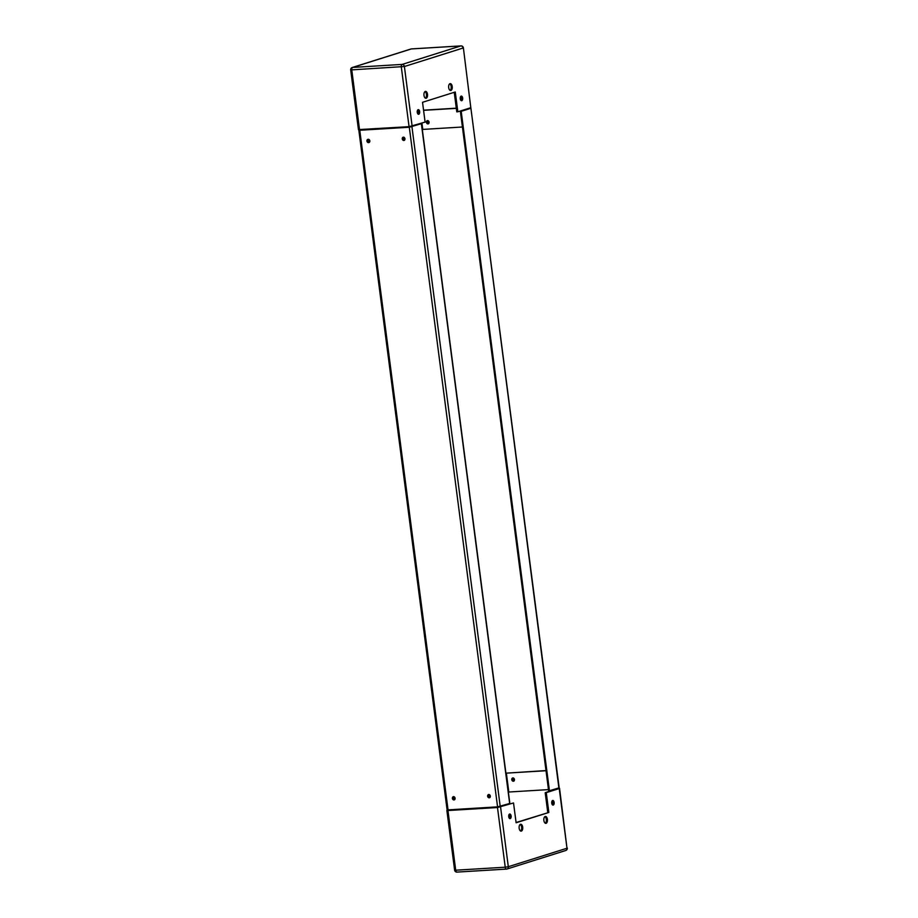 <?xml version="1.0" encoding="UTF-8"?>
<svg xmlns="http://www.w3.org/2000/svg" width="918" height="918" viewBox="0 0 918 918"><rect width="100%" height="100%" fill="white"/><g stroke="black" fill="none" stroke-linecap="round" stroke-linejoin="round"><path stroke-width="1.38" d="M509.628 814.048A2.318 1.216 -93.5 0 1 509.788 814.025A2.318 1.216 -93.5 0 1 511.131 816.113A2.318 1.216 -93.5 0 1 510.224 818.638A2.318 1.216 -93.5 0 1 510.064 818.661A2.318 1.216 -93.5 0 1 508.721 816.572A2.318 1.216 -93.5 0 1 509.628 814.048M509.524 818.454A2.318 1.216 86.5 0 0 510.075 816.332A2.318 1.216 86.5 0 0 509.272 814.289M552.636 800.507A2.318 1.216 -93.5 0 1 552.797 800.473A2.318 1.216 -93.5 0 1 554.139 802.573A2.318 1.216 -93.5 0 1 553.233 805.086A2.318 1.216 -93.5 0 1 553.072 805.109A2.318 1.216 -93.5 0 1 551.729 803.02A2.318 1.216 -93.5 0 1 552.636 800.507M552.521 804.914A2.318 1.216 86.5 0 0 553.084 802.78A2.318 1.216 86.5 0 0 552.269 800.737M520.483 824.295A3.454 1.813 -93.5 0 1 520.713 824.249A3.454 1.813 -93.5 0 1 522.709 827.359A3.454 1.813 -93.5 0 1 521.367 831.1A3.454 1.813 -93.5 0 1 521.137 831.146A3.454 1.813 -93.5 0 1 519.129 828.036A3.454 1.813 -93.5 0 1 520.483 824.295M520.586 831.019A3.454 1.813 86.5 0 0 521.665 827.657A3.454 1.813 86.5 0 0 520.185 824.433M545.189 816.504A3.454 1.813 -93.5 0 1 545.43 816.458A3.454 1.813 -93.5 0 1 547.426 819.579A3.454 1.813 -93.5 0 1 546.072 823.32A3.454 1.813 -93.5 0 1 545.843 823.354A3.454 1.813 -93.5 0 1 543.846 820.244A3.454 1.813 -93.5 0 1 545.189 816.504M545.303 823.239A3.454 1.813 86.5 0 0 546.371 819.866A3.454 1.813 86.5 0 0 544.902 816.653M516.077 822.517L548.849 812.453L516.111 822.769L513.529 802.963L498.13 807.324L448.271 810.342M547.771 812.522L545.2 792.716L546.267 792.647L548.849 812.453M545.2 792.716L556.951 788.573M557.593 788.367L559.234 788.562L546.267 792.647M508.09 791.396L508.721 791.339M508.744 791.5L508.102 791.545M449.717 809.768L448.259 810.227M513.529 802.963L497.487 807.53L447.961 810.537L446.871 810.468L448.65 809.837M512.944 777.913A1.698 1.434 -107.5 0 0 513.931 781.057M513.334 781.252A1.698 1.434 72.5 0 1 512.898 777.913A1.698 1.434 72.5 0 1 513.334 781.252M548.471 789.606L508.813 792.016L506.357 773.14L546.026 770.73M506.357 773.14L546.003 770.569M554.92 789.216L556.4 788.746M489.168 794.529A1.698 1.434 -107.5 0 0 490.063 797.375M489.787 797.627A1.698 1.434 72.5 0 1 488.801 794.483A1.698 1.434 72.5 0 1 489.191 797.822A1.698 1.434 72.5 0 1 488.755 794.483M453.94 796.663A1.698 1.434 -107.5 0 0 454.835 799.521M454.559 799.762A1.698 1.434 72.5 0 1 453.572 796.617M461.754 100.705A2.318 1.216 -93.5 0 1 461.593 100.739A2.318 1.216 -93.5 0 1 460.251 98.639A2.318 1.216 -93.5 0 1 461.157 96.126A2.318 1.216 -93.5 0 1 461.306 96.092A2.318 1.216 -93.5 0 1 462.661 98.192A2.318 1.216 -93.5 0 1 461.754 100.705M418.746 114.257A2.318 1.216 -93.5 0 1 418.585 114.291A2.318 1.216 -93.5 0 1 417.242 112.191A2.318 1.216 -93.5 0 1 418.149 109.678A2.318 1.216 -93.5 0 1 418.298 109.644A2.318 1.216 -93.5 0 1 419.652 111.744A2.318 1.216 -93.5 0 1 418.746 114.257M450.899 90.469A3.454 1.813 -93.5 0 1 450.669 90.503A3.454 1.813 -93.5 0 1 448.661 87.394A3.454 1.813 -93.5 0 1 450.015 83.653A3.454 1.813 -93.5 0 1 450.245 83.618A3.454 1.813 -93.5 0 1 452.241 86.728A3.454 1.813 -93.5 0 1 450.899 90.469M426.181 98.249A3.454 1.813 -93.5 0 1 425.952 98.295A3.454 1.813 -93.5 0 1 423.955 95.185A3.454 1.813 -93.5 0 1 425.298 91.444A3.454 1.813 -93.5 0 1 425.527 91.398A3.454 1.813 -93.5 0 1 427.536 94.52A3.454 1.813 -93.5 0 1 426.181 98.249M425.413 98.169A3.454 1.813 86.5 0 0 426.48 94.806A3.454 1.813 86.5 0 0 425.011 91.582M450.118 90.389A3.454 1.813 86.5 0 0 451.197 87.015A3.454 1.813 86.5 0 0 449.717 83.802M418.034 114.084A2.318 1.216 86.5 0 0 418.597 111.962A2.318 1.216 86.5 0 0 417.782 109.919M461.043 100.532A2.318 1.216 86.5 0 0 461.605 98.41A2.318 1.216 86.5 0 0 460.79 96.367M412.136 126.191L404.39 66.521L350.687 69.94L358.445 129.61L409.061 126.673L425.103 122.105L422.532 102.3L455.271 91.984L457.841 111.789L456.774 111.858L454.238 92.316M417.254 111.273L418.401 110.917M470.808 107.704L463.383 47.862L470.808 107.704L457.841 111.789M369.185 142.428A1.698 1.434 72.5 0 1 368.198 139.284A1.698 1.434 72.5 0 1 368.588 142.634A1.698 1.434 72.5 0 1 368.152 139.284M368.566 139.329A1.698 1.434 -107.5 0 0 369.461 142.187M404.413 140.293A1.698 1.434 72.5 0 1 403.427 137.149A1.698 1.434 72.5 0 1 403.817 140.488A1.698 1.434 72.5 0 1 403.381 137.149M403.794 137.184A1.698 1.434 -107.5 0 0 404.689 140.041M427.96 123.919A1.698 1.434 72.5 0 1 427.524 120.579A1.698 1.434 72.5 0 1 427.96 123.919M427.57 120.579A1.698 1.434 -107.5 0 0 428.557 123.723M421.936 123.104L422.762 129.415L462.42 127.005M423.577 110.332L456.315 108.347M423.554 110.171L456.303 108.186M489.673 797.673A1.698 1.434 -107.5 0 0 489.719 797.673A1.698 1.434 -107.5 0 1 488.709 794.483M453.526 796.629A1.698 1.434 72.5 0 1 453.962 799.968A1.698 1.434 72.5 0 1 453.526 796.629M454.444 799.819A1.698 1.434 -107.5 0 0 454.49 799.808A1.698 1.434 -107.5 0 1 453.481 796.629M404.299 140.339A1.698 1.434 -107.5 0 0 404.345 140.339A1.698 1.434 -107.5 0 1 403.335 137.149M369.07 142.474A1.698 1.434 -107.5 0 0 369.116 142.474A1.698 1.434 -107.5 0 1 368.107 139.295M361.21 129.576L409.784 127.086L420.593 123.907L409.302 127.246L359.764 130.253L358.835 130.184L360.407 129.633M358.835 130.184L447.1 809.802L448.041 809.871L359.764 130.253M448.041 809.871L497.567 806.865L509.662 803.48L421.385 123.861M514.011 781A1.698 1.434 72.5 0 1 513.036 777.913M513.311 777.959A1.698 1.434 -107.5 0 0 514.206 780.816M428.637 123.666A1.698 1.434 72.5 0 1 427.662 120.579M427.937 120.625A1.698 1.434 -107.5 0 0 428.832 123.471M417.22 111.732L418.516 111.376M417.22 111.927L418.539 111.514M508.021 790.926L508.664 790.88M468.868 108.324L460.388 111.365L548.654 790.983L559.165 787.816L470.9 108.198L558.89 787.965M460.388 111.365L461.192 111.319L549.457 790.937M461.192 111.319L470.624 108.347M469.35 108.163L470.9 108.198M559.234 788.562L566.991 848.232L559.555 788.39M565.35 850.573A2.261 1.905 -107.5 0 0 566.991 848.232L508.32 866.718L500.574 807.048M497.487 807.53L505.244 867.2L508.32 866.718A2.261 1.905 -107.5 0 1 507.08 868.99L565.74 850.504A2.261 2.261 0 0 0 567.313 848.06M508.297 791.523L509.892 803.847M446.871 810.468L454.617 870.138L455.707 870.207A2.261 1.182 86.5 0 0 457.003 872.1A2.261 1.182 86.5 0 0 457.153 872.077L506.38 869.082M447.961 810.537L455.707 870.207L505.244 867.2A2.261 1.182 86.5 0 0 506.529 869.094A2.261 1.182 86.5 0 0 506.69 869.059A2.261 1.905 -107.5 0 0 507.08 868.99A2.261 2.261 0 0 1 506.529 869.094L457.003 872.1A2.261 2.261 0 0 1 454.617 870.138M411.62 48.918A2.261 1.182 86.5 0 0 411.471 48.906A2.261 2.261 0 0 0 410.92 49.01L352.26 67.496A2.261 1.905 72.5 0 1 352.65 67.427L402.176 64.409A2.261 1.182 -93.5 0 0 401.315 67.003L409.061 126.673M359.523 129.679L351.778 70.009A2.261 1.182 -93.5 0 1 352.65 67.427L411.31 48.941L460.847 45.923A2.261 1.905 72.5 0 1 463.062 48.034L404.39 66.521A2.261 1.905 72.5 0 0 402.176 64.409L460.847 45.923A2.261 1.182 86.5 0 1 460.997 45.9L411.471 48.906A2.261 1.182 86.5 0 0 411.31 48.941A2.261 1.905 72.5 0 0 410.92 49.01M461.341 45.969A2.261 1.182 86.5 0 0 460.997 45.9A2.261 2.261 0 0 1 463.383 47.862M500.218 806.452L411.952 126.833M497.567 806.865L409.302 127.246M421.5 123.242L508.216 790.914M352.26 67.496A2.261 2.261 0 0 0 350.687 69.94"/></g></svg>

